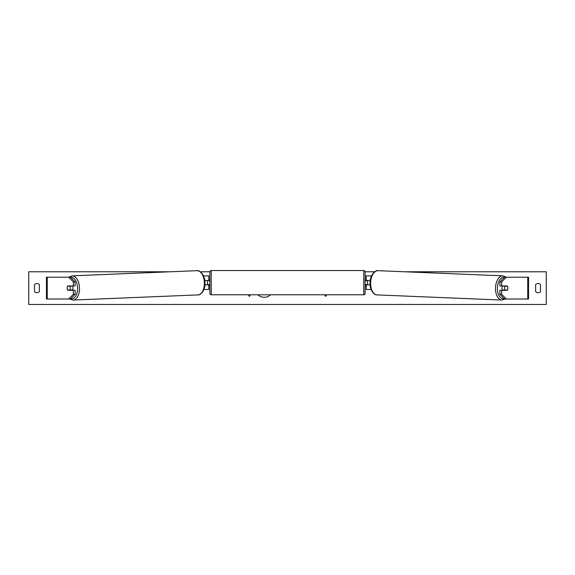 <?xml version="1.0" encoding="UTF-8"?>
<svg xmlns="http://www.w3.org/2000/svg" width="575" height="575" viewBox="0 0 575 575"><rect width="100%" height="100%" fill="white"/><g stroke="black" fill="none" stroke-linecap="round" stroke-linejoin="round"><path stroke-width="0.86" d="M75.153 281.937L73.363 281.937L68.677 277.215L70.466 277.215L75.153 281.937L75.153 285.933L67.742 285.933A2.724 1.56 -90 0 0 67.117 288.111A2.724 1.56 -90 0 0 67.742 290.289L73.363 290.289L73.363 294.292L75.153 294.292L75.153 290.289L73.363 290.289M75.153 294.292L70.466 299.007L46.453 299.007L46.453 277.215L68.677 277.215M73.363 285.933L73.363 281.937M68.677 299.007L73.363 294.292M501.637 285.933L501.637 281.937L506.323 277.215L504.534 277.215L499.848 281.937L499.848 285.933L507.258 285.933A2.724 1.56 -90 0 1 507.883 288.111A2.724 1.56 -90 0 1 507.258 290.289L501.637 290.289L501.637 294.292L499.848 294.292L499.848 290.289L501.637 290.289M499.848 294.292L504.534 299.007L528.547 299.007L528.547 277.215L506.323 277.215M499.848 281.937L501.637 281.937M506.323 299.007L501.637 294.292M371.098 289.477L366.217 289.477L366.217 284.848L370.106 284.848M366.217 280.758L366.217 275.856L371.551 275.856M367.576 280.485L367.576 284.848M370.243 280.485L366.217 280.485M203.902 289.477L208.783 289.477L208.783 284.848L204.894 284.848M208.783 280.758L208.783 275.856L203.449 275.856M207.424 280.485L209.056 280.758L209.056 279.939L209.875 279.939M207.424 280.758L207.424 284.848M204.757 280.485L208.783 280.485M211.233 270.545L211.233 294.788A1.358 1.358 0 0 1 209.875 293.423L209.875 271.91A1.358 1.358 0 0 1 211.233 270.545L363.767 270.545A1.358 1.358 0 0 1 365.125 271.91L365.125 293.423A1.358 1.358 0 0 1 363.767 294.788L363.767 270.545M211.233 294.788L363.767 294.788M209.875 285.387L209.056 285.387L209.056 284.575L207.424 284.575M367.576 280.758L365.944 280.758L365.944 279.939L365.125 279.939L365.125 285.387L365.944 285.387L365.944 284.575L367.576 284.575M365.125 293.423L365.125 285.387M365.125 279.939L365.125 271.91M67.584 286.206L69.819 286.206A2.724 1.56 87.6 0 1 70.315 288.111A2.724 1.56 87.6 0 1 69.92 290.016L67.692 290.016A2.724 1.56 87.6 0 1 67.189 288.111M72.392 285.933A2.724 1.56 87.6 0 1 72.989 287.996A2.724 1.56 87.6 0 1 72.335 290.289M71.688 290.289A2.724 1.56 87.6 0 0 71.933 289.929L69.92 290.016M71.703 285.933A2.724 1.56 87.6 0 1 71.825 286.12L69.395 286.127M69.819 286.206L71.825 286.12M257.923 294.788A9.186 9.186 0 0 0 270.552 294.788M540.529 291.654A3.407 3.407 0 0 1 535.627 291.654L535.627 284.575A3.407 3.407 0 0 1 540.529 284.575L540.529 291.654M36.922 292.697A3.407 3.407 0 0 0 39.373 291.654L39.373 284.575A3.407 3.407 0 0 0 34.471 284.575L34.471 291.654A3.407 3.407 0 0 0 36.922 292.697M404.383 271.774L546.25 271.774L546.25 304.455L28.75 304.455L28.75 271.774L170.617 271.774M374.684 271.774L365.118 271.774M209.882 271.774L200.316 271.774M248.414 294.788L249.37 296.441L250.326 294.788M326.586 294.788L325.63 296.441L324.674 294.788M502.607 285.933A2.724 1.56 92.4 0 0 502.011 287.996A2.724 1.56 92.4 0 0 502.665 290.289M503.298 285.933A2.724 1.56 92.4 0 0 503.175 286.12L505.181 286.206A2.724 1.56 92.4 0 0 504.685 288.111A2.724 1.56 92.4 0 0 505.08 290.016L507.308 290.016A2.724 1.56 92.4 0 0 507.811 288.111M503.175 286.12L505.411 286.12A2.724 1.56 92.4 0 0 505.296 285.933M505.181 286.206L507.416 286.206M505.08 290.016L503.067 289.929A2.724 1.56 92.4 0 0 503.312 290.289M47.243 299.007L47.243 277.215M527.757 299.007L527.757 277.215M70.833 298.641A10.76 6.167 -92.4 0 0 77.603 287.996A10.76 6.167 -92.4 0 0 70.538 277.294M79.494 287.953A12.118 6.95 87.6 0 1 73.047 300.064L197.915 294.903A12.118 6.95 -92.4 0 0 204.369 282.792A12.118 6.95 -92.4 0 0 196.916 270.681L72.047 275.842A12.118 6.95 87.6 0 1 79.494 287.953M504.167 298.641A10.76 6.167 -87.6 0 1 497.397 287.996A10.76 6.167 -87.6 0 1 504.462 277.294M506.273 277.215L502.952 275.842A12.118 6.95 92.4 0 0 495.506 287.953A12.118 6.95 92.4 0 0 501.953 300.064L377.085 294.903A12.118 6.95 -87.6 0 1 370.631 282.792A12.118 6.95 -87.6 0 1 378.084 270.681C375.432 269.682 369.804 275.447 370.056 282.756C369.502 289.548 374.023 295.442 377.085 294.903M69.683 299.007L73.047 300.064M196.916 270.681C199.568 269.682 205.196 275.447 204.944 282.756C205.498 289.548 200.977 295.442 197.915 294.903M68.727 277.215L72.047 275.842M502.952 275.842L378.084 270.681M505.317 299.007L501.953 300.064"/></g></svg>
